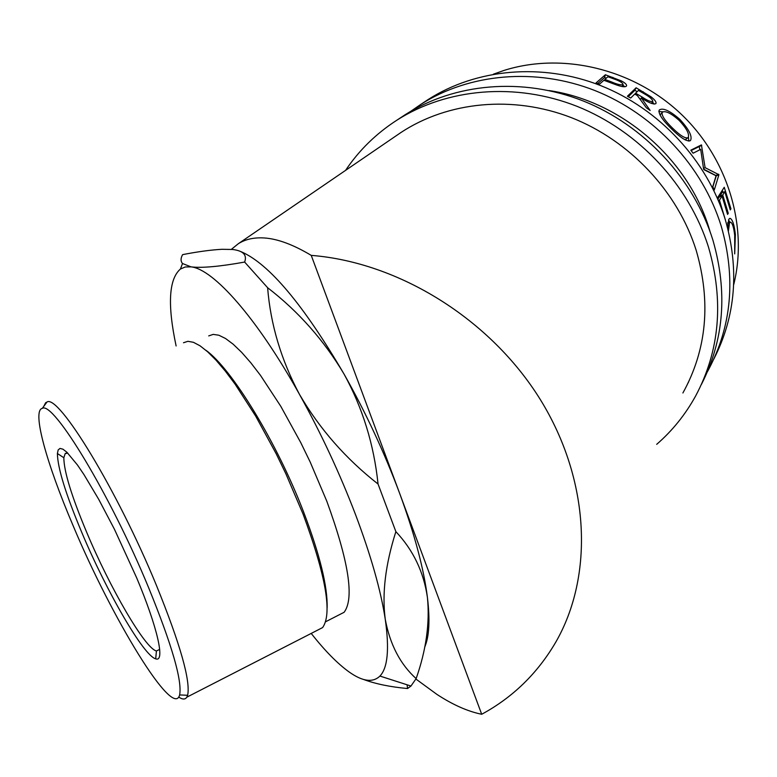 <?xml version="1.0" encoding="UTF-8"?>
<svg xmlns="http://www.w3.org/2000/svg" width="777" height="777" viewBox="0 0 777 777"><rect width="100%" height="100%" fill="white"/><g stroke="black" fill="none" stroke-linecap="round" stroke-linejoin="round"><path stroke-width="1.17" d="M410.916 111.198L420.804 104.39C469.269 73.475 535.557 67.22 594.997 90.579C654.331 114.132 702.758 166.297 721.231 226.156C736.042 278.117 731.74 326.078 708.323 370.056L707.536 371.493M424.048 102.253L428.36 99.398C476.359 68.774 541.909 62.539 600.631 85.577C659.246 108.799 707.031 160.295 725.242 219.454C739.549 269.551 735.751 316.074 713.849 359.023M549.057 90.569C621.551 101.088 688.432 158.829 709.343 229.225L710.071 231.643M345.551 170.396C358.993 150.34 376.126 133.586 396.94 120.144C446.872 88.296 515.481 81.993 577.194 106.4C638.791 131.012 689.218 185.276 708.556 247.339C724.057 301.204 719.725 350.777 695.58 396.076C685.343 414.636 672.377 430.72 656.691 444.337M400.65 117.696L405.099 114.763C454.526 83.226 522.348 76.933 583.284 100.991C644.114 125.233 693.851 178.778 712.888 240.083C727.864 292.094 724.028 340.229 701.369 384.508M688.568 382.061L687.402 384.139M396.542 135.528L400.971 132.488C447.824 101.593 512.762 94.94 571.328 117.628C629.788 140.501 677.806 191.705 696.231 250.466C711.188 302.243 706.749 349.747 682.896 392.977M148.601 587.626C110.295 494.638 53.195 400.718 42.288 408.362C31.702 410.538 46.717 463.927 73.096 525.631C111.849 618.327 173.378 719.871 179.623 694.939C182.333 680.817 171.989 645.046 148.601 587.626M43.794 406.322L45.629 402.739L46.979 402.03C58.362 393.803 117.22 489.84 156.391 585.285C180.274 644.172 190.695 680.846 187.636 695.279L186.83 697.183C185.227 699.65 182.517 699.621 178.7 697.066M205.837 350.223C231.507 368.308 277.098 442.579 303.768 512.412C319.93 554.992 327.719 586.829 327.136 607.905M317.123 630.39L322.601 627.583C332.449 613.781 325.952 575.961 303.088 514.131L285.897 473.824L276.214 453.807L255.711 416.161L235.12 384.188L225.311 371.095L216.093 360.237L207.614 351.767L200.01 345.775L193.405 342.298L187.879 341.307L183.489 342.744M136.665 577.826C157.818 628.088 165.316 662.626 155.701 658.828C143.658 655.885 106.575 591.53 81.983 532.925C65.822 494.425 57.624 467.968 57.391 453.535L58.178 449.912L60.023 448.426L62.927 449.174L66.851 452.204L77.486 465.034L83.994 474.64L98.689 499.29L114.452 529.292L136.665 577.826M67.774 453.117L65.181 453.593L63.84 457.721C63.899 471.212 71.542 496.144 86.771 532.507C109.975 587.898 145.085 648.552 156.43 650.971L159.693 649.387M338.481 615.17L344.104 612.295C354.516 598.465 348.747 561.441 326.816 501.243L310.217 462.101L300.806 442.705L280.759 406.264L260.489 375.369L250.786 362.752L241.618 352.311L233.158 344.192L225.524 338.49L218.852 335.227L213.228 334.382L208.702 335.907M727.787 222.931L728.438 229.603M727.495 227.35L728.845 219.221L730.137 218.356C732.526 219.454 734.265 224.825 735.372 234.469L734.702 253.894L734.702 235.412C733.828 227.574 732.449 223.145 730.574 222.125L729.516 222.814L728.418 231.031M718.939 201.865L717.462 197.863L724.242 187.276L730.934 208.819L730.263 209.926L724.815 191.725L722.756 194.978L728.253 213.277L727.573 214.403L722.066 196.066L719.453 200.194L725.009 218.687M703.612 169.143L716.083 175.621L712.762 186.655L714.277 190.044L718.919 174.718L705.098 167.647L701.417 144.901L690.831 150.175L693.094 153.205L700.699 149.369L703.612 169.143M679.739 119.269C688.801 129.089 692.424 136.101 690.617 140.307L690.17 140.724C686.771 141.715 680.642 137.859 671.794 129.147C662.538 120.163 658.323 113.869 659.149 110.247L659.382 109.916C663.063 107.614 669.852 110.732 679.739 119.269L678.894 120.124M636.11 87.772L651.029 96.814C654.807 99.786 656.448 102.01 655.963 103.467L655.788 103.7C653.263 104.574 648.436 102.651 641.307 97.921L650.145 110.48L646.347 107.789L637.354 95.561L634.722 94.075L630.691 98.048L627.398 96.251L636.11 87.772L634.799 90.346L637.189 91.637M605.39 74.767L621.377 80.905C624.97 82.838 626.709 84.431 626.592 85.703L626.281 86.218C624.97 87.218 621.726 86.801 616.54 84.955L603.894 80.284L599.562 84.11L596.037 82.935L605.39 74.767L604.584 77.535L606.342 78.118M231.352 249.378L238.296 243.735C245.435 239.199 254.186 237.286 264.549 237.985C277.787 238.898 293.356 244.697 311.237 255.38C399.038 262.276 490.743 319.328 540.481 399.825C590.18 480.419 593.949 575.806 555.769 642.161C537.519 673.358 512.83 697.396 481.701 714.267C467.715 711.421 452.768 704.778 436.839 694.337L415.928 679.049M493.385 74.194L504.069 70.416C561.868 52.146 632.119 68.357 679.953 112.995C727.758 157.673 748.387 226.34 733.673 284.79M311.208 633.42C324.99 650.893 337.655 663.762 349.213 672.037C362.645 681.546 372.892 682.876 379.943 676.058C387.723 667.929 389.491 649.018 385.266 619.327C381.876 593.745 385.411 564.52 395.872 531.643C413.228 550.087 423.747 572.037 427.428 597.484C429.934 623.028 426.165 650.067 416.142 678.603C400.281 664.325 389.996 644.56 385.266 619.327C380.856 590.51 370.959 555.633 355.565 514.685C339.811 473.455 321.134 433.381 299.524 394.454C281.167 360.004 270.532 324.427 267.618 287.713C298.553 311.577 324.028 340.365 344.046 374.067C362.597 407.818 373.931 444.483 378.049 484.032C345.814 458.789 319.638 428.933 299.524 394.454C257.041 317.919 213.325 268.988 191.045 266.87L182.517 263.529C180.555 261.218 180.594 258.246 182.624 254.623C197.999 251.651 211.111 249.883 221.96 249.3L232.508 249.475C243.22 250.748 247.261 254.943 244.638 262.063C219.658 266.569 201.797 268.172 191.045 266.87L185.266 266.977L180.429 269.017C168.794 279.108 167.356 304.759 176.117 345.95M395.872 531.643L378.049 484.032M363.461 679.428C375.427 683.886 390.112 686.926 407.536 688.539L407.109 684.809M407.536 688.539L410.965 686.042L416.142 678.603M267.618 287.713L244.638 262.063M241.307 251.787C269.114 263.889 303.37 304.652 344.046 374.067C365.724 412.47 384.226 452.146 399.543 493.094L481.701 714.267M311.237 255.38L399.543 493.094C414.491 533.78 423.786 568.57 427.428 597.484C430.128 620.153 429.215 636.732 424.669 647.222M729.516 222.814L727.767 223.077M728.544 219.823L729.856 222.232M735.372 234.469L734.615 234.508M730.934 208.819L730.04 208.994M724.815 191.725L722.037 192.609L719.968 195.853L720.25 196.639M722.756 194.978L719.968 195.853M728.253 213.277L727.34 213.461M722.066 196.066L719.279 196.95L717.919 199.067M719.453 200.194L718.453 200.515M722.289 190.326L722.998 192.307M703.904 169.648L716.258 175.855L718.919 174.718M716.258 175.855L712.859 186.859M716.035 175.388L718.696 174.242M703.535 168.502L705.098 167.647M691.122 150.553L701.728 145.318M699.339 146.95L699.834 149.806M699.038 146.523L701.417 144.901M690.617 140.307L689.85 140.909M658.828 111.519L662.878 111.81M688.441 137.121L688.811 141.103M660.557 114.423L660.1 115.21M685.139 139.85L688.237 137.442C689.549 133.984 686.499 128.273 679.088 120.318C670.969 113.17 665.374 110.47 662.315 112.228L662.189 112.403C661.392 115.375 664.83 120.6 672.503 128.079C679.982 135.421 685.129 138.636 687.936 137.733M660.489 114.491L662.315 112.228M671.619 128.972L672.503 128.079M651.029 96.814L650.368 97.844M652.505 101.933L654.117 104.137M641.307 97.921L640.384 99.475M628.263 96.717L634.799 90.346M652.758 101.554L652.855 101.398C652.593 99.495 650.009 97.115 645.114 94.279L638.461 90.394L635.605 93.201L642.132 97.028C647.134 100.418 650.67 101.933 652.758 101.554L651.476 103.448M635.605 93.201L635.042 94.25M621.377 80.905L620.92 82.041M622.804 85.062L624.786 86.762M597.785 83.508L604.584 77.535M622.94 84.664L623.096 84.372C622.484 82.741 619.745 81.051 614.889 79.293L607.905 76.738L604.846 79.439L611.557 81.925C616.928 84.295 620.716 85.208 622.94 84.664L622.134 86.548M611.557 81.925L611.198 82.935M604.846 79.439L604.516 80.497M643.259 91.783L642.666 92.803M642.132 97.028L641.53 98.057M612.898 77.36L612.548 78.399M420.804 104.39L428.36 99.398M396.94 120.144L405.099 114.763M42.288 408.362L46.979 402.03M156.43 650.971L155.701 658.828M45.629 402.739L46.853 402.204M379.943 676.058L410.965 686.042M180.429 269.017L182.517 263.529M238.296 243.735L400.971 132.488M727.845 222.533L730.079 222.193M729.535 218.463L730.137 218.356M660.353 114.675L662.189 112.403M623.028 84.538L622.173 86.558M186.83 697.183L322.601 627.583M325.641 621.746L344.104 612.295M65.181 453.593L66.579 452.972M63.84 457.721L57.391 453.535M179.623 694.939L187.636 695.279"/></g></svg>

